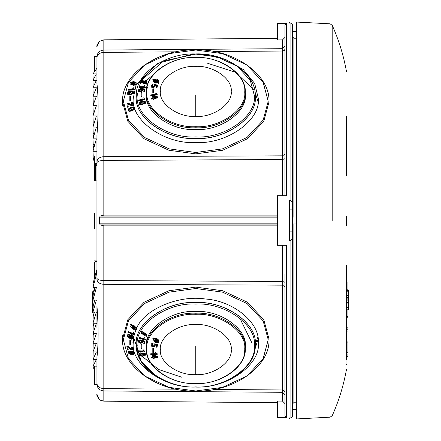<?xml version="1.0" encoding="UTF-8"?>
<svg xmlns="http://www.w3.org/2000/svg" width="441" height="441" viewBox="0 0 441 441"><rect width="100%" height="100%" fill="white"/><g stroke="black" fill="none" stroke-linecap="round" stroke-linejoin="round"><path stroke-width="0.66" d="M199.172 54.16L205.445 54.623L225.627 59.458L243.283 69.557L254.672 83.454L258.305 98.299C261.1 120.172 226.713 144.488 195.782 142.509C164.851 144.488 130.464 120.172 133.259 98.299L136.015 85.328L136.506 84.97L136.506 84.479L136.015 85.328M136.423 84.424L157.327 63.443L192.392 54.16M145.602 80.648L144.334 82.577M144.185 82.825L143.584 83.867M268.227 101.248L263.139 82.395L247.01 65.025L222.446 53.62L195.782 50.026L169.118 53.62L144.56 65.025L128.425 82.395L123.337 101.248L128.425 120.106L144.56 137.471L169.118 148.876L195.782 152.476L222.446 148.876L247.01 137.471L263.139 120.106L268.227 101.248M153.523 88.834L153.523 92.654L152.801 92.698L152.801 88.878L153.523 88.834M129.825 100.234L129.825 96.414L130.553 96.276L130.553 100.096L129.825 100.234L129.825 100.68L130.553 100.548L130.553 100.096M153.975 98.591L158.054 97.874L158.054 97.467L153.975 98.233L154.157 98.79L153.374 98.988L153.187 98.431L151.776 98.85L151.572 98.238L152.988 97.819L152.36 95.94L152.988 98.183M151.572 98.238L151.776 99.225L153.187 98.795L153.374 99.352L154.157 99.148L154.157 98.79M150.717 94.947L150.839 95.868L157.216 94.876L157.216 94.462L156.318 94.545L150.839 95.51L150.717 94.947L155.342 94.082L155.111 93.012L155.745 92.935L157.216 94.462M152.801 92.698L152.801 93.057L153.523 93.007L153.523 89.187M160.359 91.414C158.777 79.022 178.258 65.246 195.782 66.371C213.306 65.246 232.787 79.022 231.205 91.414C232.787 103.806 213.306 117.582 195.782 116.463C178.258 117.582 158.777 103.806 160.359 91.414M158.269 82.235L158.617 81.067M153.044 81.331L155.827 83.217L157.525 82.82L158.302 83.415L158.826 83.068L158.054 82.081L158.628 80.879L157.575 79.341L155.827 78.994L154.13 79.534L153.352 79.126L152.829 79.937L153.6 80.323M156.202 87.307L156.202 87.66L156.996 87.798L157.575 85.146L156.996 87.445L156.202 87.307L156.665 85.455L154.962 85.058L155.133 86.353L155.204 85.719M154.962 85.411L156.665 85.808M130.553 100.548L130.553 96.728M130.723 84.093L133.507 85.444L135.205 84.865L135.977 85.356M135.205 84.865L135.205 84.391L133.507 84.986L130.707 83.895L131.28 82.693L130.503 82.522L130.503 82.919L131.28 83.101M135.999 84.154L136.28 83.029M134.24 89.981L134.389 89.054L133.733 88.591L133.678 87.792L133.05 87.77L132.702 88.823L128.149 89.258L127.967 89.821L127.967 90.223L134.24 89.981L134.389 89.054M127.708 94.33L130.453 94.446L133.077 93.746L133.645 93.034L133.695 91.982L132.261 90.929L129.941 91.816L129.505 92.704L129.693 93.668L129.693 93.233L130.023 93.47L128.937 93.509L128.061 93.018L128.155 92.616L128.155 93.029L129.329 92.224L129.461 91.226L127.912 92.026L127.295 93.823L127.708 94.33L127.708 93.916L128.651 94.109L128.651 94.534M128.061 93.431L128.155 93.029M141.958 96.755L141.908 92.582L141.958 96.755L141.23 96.838L141.181 96.48L141.908 96.403M245.312 94.517C247.528 111.843 220.291 131.109 195.782 129.538C171.273 131.109 144.036 111.843 146.252 94.517L146.274 93.492M146.335 92.461L147.366 87.131M146.329 83.057L146.666 81.717M146.39 84.148L146.914 83.757L146.092 82.908L146.655 81.535L141.39 80.378L140.866 80.813L141.638 81.172L141.076 82.528L145.563 83.305L146.39 84.148L145.563 83.305M141.114 82.704L145.613 83.663M140.866 80.813L141.688 81.53M144.714 86.475L144.703 85.725L144.075 85.681L143.749 86.739L139.18 86.684L139.009 87.246L145.315 87.439L145.365 87.792L145.453 86.993L144.78 86.53L144.703 85.725M139.009 87.246L139.058 87.605L145.365 87.792M139.483 91.778L139.136 91.331L139.483 91.778L140.585 91.822L142.311 91.028L142.697 90.173L142.355 89.203L144.091 89.369L143.766 91.237L144.444 91.248L144.846 88.928L144.444 91.248M140.392 88.613L140.425 89.529L140.392 88.613L138.937 89.28L138.408 90.052L138.551 91.243L139.185 91.689M139.207 90.626L140.425 89.529M144.846 88.928L141.506 88.608L141.456 89.529L141.98 90.19M143.766 91.237L143.816 91.596L144.494 91.607M142.404 89.556L144.135 89.727M141.181 96.48L141.181 92.66L141.908 92.582M157.602 81.056L155.827 80.036L154.852 80.312M146.263 92.731L146.263 92.753C144.047 110.074 171.279 129.334 195.782 127.769C220.285 129.334 247.517 110.074 245.301 92.753L245.301 92.731C247.517 110.052 220.285 129.312 195.782 127.747C171.279 129.312 144.047 110.052 146.263 92.731C144.902 74.397 170.243 56.52 195.495 57.424C220.886 56.283 246.69 74.231 245.301 92.731M145.023 80.488L144.791 80.841M144.047 82.043L143.882 82.324M143.738 82.577L143.055 83.856M153.347 96.706L155.976 97.318M154.025 84.926L154.234 85.405L154.163 84.363L157.575 85.146M155.827 79.683L157.294 80.157L157.619 80.885L157.332 81.574L154.852 79.948L155.827 79.683M152.829 79.545L153.6 79.948L153.027 81.15L155.827 82.869L157.525 82.456L157.525 82.82M154.328 80.35L156.803 81.943L155.827 82.164L154.036 81.039L154.328 80.35L154.058 81.216M136.319 96.347L136.319 96.414C133.662 117.218 166.362 140.343 195.782 138.463C225.202 140.343 257.902 117.218 255.245 96.414L255.245 96.347C256.91 74.099 225.869 52.551 195.374 53.94C165.083 52.887 134.698 74.331 136.319 96.347C133.662 117.152 166.362 140.271 195.782 138.391C225.202 140.271 257.902 117.152 255.245 96.347M151.721 86.177L153.005 85.174L153.066 84.259L151.147 85.273L151.142 86.916L152.988 87.5L154.758 86.888L155.133 86.353M153.005 85.174L153.066 84.259M154.234 85.405L154.488 86.001M122.626 105.333L122.626 102.147L127.763 121.192L144.053 138.728L168.853 150.249L195.782 153.876L222.711 150.249L247.511 138.728L263.801 121.192L268.938 102.147C270.995 74.799 232.837 48.289 195.33 49.982C158.038 48.664 120.625 75.064 122.626 102.147M154.416 85.648L154.19 86.193L153.209 86.59L151.991 86.326L151.721 85.819L152.018 85.256L152.018 85.615M151.142 86.557L151.34 87.081M151.34 86.723L151.616 87.246M151.616 86.888L151.902 87.362M152.349 87.478L152.349 87.125L152.988 87.147L152.988 87.5M154.196 87.18L154.196 86.827L154.758 86.535L154.758 86.888M156.996 87.798L156.996 87.445M153.837 87.324L154.196 86.827M154.984 86.623L155.133 86.001M151.792 85.896L151.792 85.537M151.902 87.004L152.349 87.125M153.49 87.417L153.837 86.971M143.27 101.838L143.138 102.34L143.485 101.722L143.557 102.053L144.742 102.373L144.527 101.838L144.598 102.163M144.527 101.838L143.485 101.722M144.389 102.036L144.317 101.706M141.875 89.854L141.831 89.495L141.671 90.399L140.712 90.89L139.472 90.741L139.207 89.981L139.257 90.339M144.676 102.042L144.626 102.709L143.893 103.062L143.165 102.885L143.138 102.34M142.256 102.648L142.327 103.172L141.611 103.867L140.321 103.778L140.078 102.996L140.155 103.629M140.078 102.996L140.15 103.326M140.244 102.698L140.503 102.433L140.811 105.03M145.552 102.444L145.486 103.161L145.276 101.551L144.02 101L142.404 101.766L141.473 101.48L140.006 101.921L139.373 102.615L139.328 103.861L140.42 104.666L142.327 104.269L141.886 104.87L141.82 104.539M142.156 102.72L142.09 102.389M141.776 91.381L141.726 91.022L142.267 90.67L142.311 91.028M143.138 103.618L143.678 103.718L143.744 104.048L143.209 103.949L142.95 103.547L143.209 103.949M144.935 99.308L144.984 99.666L138.601 101.072L138.551 100.708L144.935 99.308L143.49 97.858L142.851 97.974L143.116 99.401M141.886 104.87L140.927 105.041L140.855 104.71M141.5 104.986L141.434 104.655M145.547 102.147L145.618 102.775M145.486 103.161L144.841 103.784L144.769 103.453L145.42 102.83M145.172 103.122L145.243 103.453M140.927 105.041L139.687 104.583L139.224 103.525M139.395 104.192L139.328 103.861M139.687 104.583L139.621 104.252M140.023 104.842L139.951 104.511M140.492 104.997L140.42 104.666M140.503 102.433L140.861 102.615L140.569 102.764M139.466 90.041L139.698 89.44L139.747 89.799M143.678 103.718L144.152 104.004L143.744 104.048M144.72 86.193L144.67 85.835M140.861 102.615L141.859 102.566M141.087 91.684L141.037 91.326L141.374 91.204L141.423 91.557M155.111 93.012L155.342 94.44M132.719 103.403L132.592 104.07L131.82 104.418L128.529 103.47L126.87 103.833L127.405 107.229L126.87 103.833M153.771 97.621L153.347 96.347L156.439 97.092L153.771 97.621M141.787 102.235L140.789 102.284M141.17 102.521L141.103 102.191M141.429 102.158L141.495 102.488M138.551 100.708L138.435 100.146L143.066 99.043L142.851 97.974M143.016 103.878L142.79 104.241L142.95 103.547M132.939 109.859L133.397 109.655L133.397 110.118L130.889 111.049L130.889 110.619L132.939 109.859L132.939 110.311M128.761 110.741L129.257 110.873L129.257 111.281L128.761 111.143L128.518 110.548L128.761 111.143M128.97 110.829L128.97 111.231M138.435 100.146L138.601 101.072M131.616 110.388L131.616 110.829M132.25 110.603L132.25 110.151M132.25 104.969L132.642 104.826L132.642 105.294L131.005 104.986L131.005 105.432L130.823 104.914L129.632 104.39L127.813 104.247L128.204 106.463L127.405 106.832M129.632 104.39L129.632 104.82L128.921 104.649L128.921 104.219M134.488 109.236L134.593 108.552L134.301 109.456L134.301 108.982L133.397 109.655M134.036 109.23L134.036 109.704L133.755 109.897L133.755 109.429M158.054 97.467L157.85 96.855L153.225 95.719L152.36 95.94M142.327 104.269L142.724 103.911M142.79 104.241L142.393 104.594M134.593 108.552L134.56 107.61L133.965 107.025L131.319 107.075L128.634 108.795L128.265 109.704L128.518 110.548M139.698 89.44L140.006 89.666M145.651 81.855L143.275 81.298M142.89 81.1L145.646 81.673L145.365 82.473L142.89 81.1M132.642 104.826L133.083 104.506L132.642 105.294M134.681 107.995L134.593 109.032M134.67 108.718L134.67 108.238M133.083 104.506L133.54 103.844L133.38 102.94L132.719 102.472L131.473 102.439L131.583 103.519L131.473 102.439M131.661 107.632L131.661 108.084L130.712 108.42L130.712 107.979L132.973 107.4L133.772 107.791L133.634 108.734L129.963 110.2L129.163 109.947L129.301 108.91L129.042 109.963M154.328 80.714L156.803 82.296M138.634 91.039L138.893 91.546M140.585 91.822L140.536 91.463L141.037 91.326M142.267 90.67L142.471 90.383L142.52 90.741M139.946 91.86L139.896 91.502L140.536 91.463M144.769 103.453L144.08 103.679M144.053 101.645L144.119 101.976M143.865 101.976L143.799 101.651M158.302 83.415L158.826 82.632M138.843 91.188L139.136 91.331M141.677 89.633L141.627 89.275L141.831 89.495M133.364 104.225L133.083 104.98M145.315 87.439L145.453 86.993M146.34 83.79L146.864 83.399M153.374 99.352L153.374 98.988M150.839 95.51L150.839 95.868M153.523 92.654L153.523 93.007M142.471 90.383L142.603 90.102L142.652 90.455M144.841 103.784L144.466 103.933L144.394 103.602M141.374 91.204L141.726 91.022M128.375 110.366L128.254 109.969M129.136 109.666L129.136 109.252M131.903 102.985L132.151 103.459L131.583 103.056M142.36 81.524L144.841 82.875L142.079 82.307L142.36 81.524L144.891 83.228M142.41 81.883L142.129 82.484M139.207 89.981L139.417 89.683M144.466 103.933L144.152 104.004M133.772 107.791L133.772 108.266L132.973 107.869L131.661 108.084M133.546 107.61L133.546 108.078M130.889 110.619L129.257 110.873M130.404 110.774L130.404 111.198L129.974 111.259L129.974 110.845M157.525 82.456L158.302 83.002M132.603 103.663L132.603 103.194M133.54 103.844L133.364 104.704M139.439 91.419L139.896 91.502M133.893 108.657L133.772 108.266M131.931 105.041L131.931 105.504L131.523 105.537L131.523 105.085M130.823 105.36L130.183 105.068L130.183 104.627M133.573 103.552L133.54 104.33M133.243 107.45L133.243 107.918M139.957 89.308L140.376 89.17M128.309 104.159L128.309 104.578L127.813 104.655M131.903 103.448L131.583 103.519M153.187 98.431L153.187 98.795M151.776 99.225L151.776 98.85M132.973 107.4L132.973 107.869M130.183 105.068L129.632 104.82M131.523 105.537L131.005 105.432M132.543 107.406L132.543 107.869M128.921 104.649L128.309 104.578M130.712 107.979L129.301 108.91M129.974 111.259L129.626 111.297L129.626 110.884M129.505 108.69L129.301 109.329M129.863 108.398L129.505 109.109M129.626 111.297L129.257 111.281M130.889 111.049L130.404 111.198M133.755 109.897L133.397 110.118M127.405 107.229L128.204 106.871L128.204 106.463M132.25 105.432L131.931 105.504M130.712 108.42L129.863 108.822M150.927 85.835L150.938 86.116M142.652 89.815L142.603 90.102M152.316 85.389L152.316 85.03L152.018 85.256M153.005 84.821L152.58 85.278M153.49 87.064L152.988 87.147M134.483 83.988L133.507 84.325L131.716 83.586L132.002 82.908L134.483 83.988M136.506 84.479L135.729 83.988L136.302 82.792L133.507 81.403L131.804 82.213L131.032 82.026L130.503 82.522M132.532 82.445L133.507 82.032L135.293 82.886L135.007 83.57L132.532 82.445M135.26 83.123L133.507 82.467L132.532 82.869M128.276 94.49L128.276 94.071M130.365 92.323L130.591 92.026L130.299 92.604L130.58 93.084L131.644 93.255L132.846 92.516L132.421 91.607L132.631 92.191M130.453 94.446L130.453 93.994L131.181 93.894L131.181 94.352M130.365 92.764L130.299 93.051M131.572 91.513L132.046 91.496L132.046 91.96L131.148 92.097L131.148 91.645L131.572 91.513L131.572 91.971M129.114 94.523L129.114 94.093L129.814 94.054L129.814 94.495M132.002 82.908L131.749 83.79M134.483 84.451L132.002 83.332M132.096 94.17L132.096 93.701L132.438 93.591L132.438 94.06M135.205 84.391L135.977 84.87M127.388 93.668L127.504 94.209M132.438 93.591L132.796 93.426L132.796 93.9M127.984 94.435L127.984 94.021M131.672 94.286L132.096 93.701M128.921 92.34L129.329 91.794L129.329 92.224M133.645 93.034L133.706 92.268M133.276 93.58L133.276 93.101L133.496 92.831L133.496 93.31M129.522 93.409L129.522 92.974L129.693 93.233M128.656 92.5L128.921 91.921M131.148 92.097L131.148 91.645M130.591 92.026L130.883 91.778M130.883 92.23L130.591 92.472M129.814 94.054L130.453 93.994M133.077 93.746L133.276 93.101M128.651 94.109L129.114 94.093M132.796 93.426L133.077 93.266M128.364 92.77L128.656 92.075M129.329 91.794L129.461 91.226M133.496 92.831L133.645 92.549M134.24 89.501L127.967 89.821M131.672 93.823L131.181 93.894M132.421 91.607L132.046 91.496M132.421 92.075L132.046 91.96M132.912 92.709L132.818 92.423M268.227 339.752L263.139 320.894L247.01 303.529L222.446 292.124L195.782 288.524L169.118 292.124L144.56 303.529L128.425 320.894L123.337 339.752L128.425 358.605L144.56 375.975L169.118 387.38L195.782 390.974L222.446 387.38L247.01 375.975L263.139 358.605L268.227 339.752M153.523 348.655L153.523 352.475L152.801 352.431L152.801 348.611L153.523 348.655L153.523 348.302L152.801 348.258L152.801 348.611M129.825 344.686L129.825 340.865L130.553 341.009L130.553 344.829L129.825 344.686M157.85 356.752L157.85 356.345L153.225 355.082L153.225 355.44L157.85 356.752L158.054 357.364L153.975 357.949L154.157 358.505L153.975 357.596M152.988 357.039L151.572 357.072L151.572 357.453L152.988 357.403L152.36 355.143L153.225 355.082M155.265 353.643L150.717 353.765L150.717 354.123L155.342 353.991L155.111 352.921L155.745 352.861L156.235 353.616L156.235 353.235L157.117 353.914L157.216 354.366L156.318 354.476L150.839 354.691L150.717 354.123M153.523 352.122L153.523 348.302M160.359 349.586C158.777 337.194 178.258 323.418 195.782 324.537C213.306 323.418 232.787 337.194 231.205 349.586C232.787 361.978 213.306 375.754 195.782 374.635C178.258 375.754 158.777 361.978 160.359 349.586M158.617 340.59L157.994 339.173L155.827 338.352L154.13 338.611L153.352 337.911L152.829 338.23L153.6 339.311L153.027 340.513L155.827 342.756L157.525 342.354L158.302 342.9L158.826 342.53L158.054 341.979L158.628 340.777L157.575 339.228L155.827 338.71L154.13 338.98L154.13 338.611M158.826 342.53L158.826 342.095L158.054 341.604M155.133 345.253L155.204 345.612L154.962 344.939L156.665 345.32L156.202 347.172L156.996 347.232L157.575 344.575L154.163 343.809L154.025 344.724L154.163 343.809M156.665 344.967L156.202 347.172M136.506 329.874L135.977 330.232L135.205 329.614L133.507 329.829L130.707 326.963L131.28 325.761L130.503 324.835L131.032 324.587L131.804 325.497L133.507 325.497L136.302 328.065L135.729 329.267L136.506 329.874L136.247 329.195C142.972 309.94 178.092 294.627 205.445 299.02C233.394 300.74 260.218 322.911 258.305 342.701C261.1 364.569 226.713 388.885 195.782 386.906C164.851 388.885 130.464 364.569 133.259 342.701L133.623 337.944M130.553 344.377L130.553 340.557L129.825 340.424L129.825 340.865M133.706 337.426L134.296 334.691M134.389 334.339L135.845 330.127M131.082 325.53L130.718 326.764M136.286 327.828L133.507 325.061L131.804 325.083L131.032 324.19L130.503 324.835M136.247 329.195L135.729 328.793M133.915 333.578L133.678 332.497L133.05 332.327L132.702 333.374L128.149 331.489L127.967 332.437L134.24 334.851L134.389 333.925L133.629 332.905M128.149 331.489L127.967 332.437M128.568 337.089L128.155 335.877L129.329 335.7L129.461 334.708L128.188 334.554L127.355 335.094L127.388 336.494L128.276 337.569L129.814 338.401L131.672 338.837L133.077 338.567L133.645 337.911L133.601 336.544L132.261 335.507L131.12 335.325L130.773 335.788L130.773 335.342L130.139 335.496L129.505 336.362L130.023 337.878L128.568 337.089L128.061 335.849M130.023 337.437L128.568 336.665M130.773 335.342L131.12 335.325M141.958 344.382L141.23 344.3L141.181 344.642L141.908 344.724L141.908 348.544L141.908 344.724M146.252 346.483C144.036 329.157 171.273 309.896 195.782 311.462C220.291 309.896 247.528 329.157 245.312 346.483L244.198 353.869M142.217 331.621L141.44 330.888L140.911 331.197L141.638 332.288L141.081 333.264L146.34 336.312L146.864 335.959L146.092 335.353L146.649 334.355L142.167 331.968L142.217 331.621L146.666 334.184M146.136 335.006L146.864 335.959M141.484 332.139L141.114 333.098M144.714 338.192L144.753 337.784L144.119 337.635L143.799 338.694L139.229 337.354L139.009 338.258L145.315 339.983L144.72 337.894M145.276 339.09L145.453 339.537M140.442 339.873L140.376 340.805L140.442 339.873L138.584 340.469L138.391 341.665L138.843 342.431L140.536 343.252L141.726 343.092L142.603 342.326L142.355 341.345L144.091 341.819L143.766 343.688L144.444 343.782L144.896 341.119L141.555 340.182L141.407 341.097L141.881 342.188L141.93 341.847L140.762 342.365L139.742 342.007L139.207 341.229M144.135 341.477L143.766 343.688M142.652 342.045L142.548 341.676M141.908 348.544L141.181 348.462L141.181 344.642M134.483 328.992L133.507 329.069L131.716 327.272L132.002 326.572L134.483 328.992M131.732 327.062L133.507 328.611L134.483 328.534M131.804 325.497L131.804 325.083M157.332 341.472L154.852 339.587L156.39 339.542L157.294 340.05L157.619 340.783L157.332 341.472L154.852 339.228M157.332 341.119L157.602 340.601M146.263 348.274L146.263 348.247C144.047 330.926 171.279 311.666 195.782 313.231C220.285 311.666 247.517 330.926 245.301 348.247L245.301 348.274C246.662 366.603 221.321 384.48 196.069 383.576C170.684 384.717 144.874 366.774 146.263 348.274C144.047 330.948 171.279 311.688 195.782 313.253C220.285 311.688 247.517 330.948 245.301 348.274M255.245 344.653C256.91 366.901 225.869 388.449 195.374 387.06C165.083 388.113 134.698 366.669 136.319 344.653C133.662 323.848 166.362 300.729 195.782 302.609C225.202 300.729 257.902 323.848 255.245 344.653L255.245 344.586C257.902 323.782 225.202 300.657 195.782 302.537C166.362 300.657 133.662 323.782 136.319 344.586L141.186 361.311L156.472 376.201M140.188 338.644L139.78 342.029M156.042 356.703L153.771 356.984L153.347 355.705M154.163 344.162L157.575 344.928M153.402 339.135L153.038 340.331M154.052 340.446L155.827 341.681L156.803 341.488M155.827 342.034L154.036 340.623L154.328 339.928L156.803 341.841L155.827 342.034M154.488 345.154L153.898 345.876L151.991 345.474L151.991 345.827L151.792 344.945L153.005 344.46L153.066 343.528L151.577 343.754L150.998 344.371L150.938 345.314L151.902 346.516L153.837 346.802L154.758 346.422L155.204 345.612M151.991 345.474L151.721 344.868M135.007 328.666L132.532 326.29L133.507 326.296L135.293 327.972L135.007 328.666L135.266 327.735M251.833 342.701L239.843 318.204M122.626 335.667L122.626 338.853L127.763 319.813L144.053 302.272L168.853 290.757L195.782 287.124L222.711 290.757L247.511 302.272L263.801 319.813L268.938 338.853C270.995 366.201 232.837 392.711 195.33 391.018C158.038 392.336 120.625 365.936 122.626 338.853M151.147 344.471L150.998 344.73L150.998 344.371M154.025 344.724L154.422 345.435M154.422 345.788L154.19 346.042L154.19 345.689M151.577 343.754L151.373 344.234M153.633 345.942L153.633 346.295L153.209 346.334L153.209 345.981M150.998 344.73L150.927 345.011M153.209 346.334L152.569 346.202L152.569 345.843M151.809 345.546L151.809 345.187M152.569 346.202L152.2 345.639M153.898 345.876L153.633 346.295M151.858 343.649L151.577 344.112M144.626 355.104L144.676 354.476L144.053 354.007L143.27 354.057L142.956 354.581M140.762 342.365L140.712 342.707L140.073 342.558L140.122 342.216M140.15 353.974L140.155 354.84L140.078 354.338L140.789 353.903L142.09 354.332L142.162 355.341L142.399 354.746M140.089 354.619L140.155 354.25M142.404 353.814L142.074 353.18L142.404 353.814L142.592 353.329L143.678 352.987L145.012 353.401L144.94 353.765L144.02 353.384L144.086 353.015M141.682 355.203L141.908 355.512L140.977 355.518L141.048 355.148L141.682 355.203L141.611 355.573M141.374 355.203L141.302 355.573M142.008 353.544L140.899 353.224L140.966 352.861L142.074 353.18M141.473 353.329L141.544 352.965M139.439 353.401L139.742 353.131L139.312 353.726L139.328 354.867L140.855 356.119L142.327 356.119L142.95 355.595L144.769 355.832L145.552 354.966L145.348 353.71L145.552 354.966M143.49 350.253L142.851 350.264L142.901 349.922L143.54 349.911L143.766 350.815L144.846 351.405L144.935 351.857L138.551 351.731L138.435 351.163L143.066 351.339L142.851 350.264M145.613 354.316L145.547 354.68M145.513 353.985L145.442 354.349M144.626 353.202L144.56 353.566M143.678 352.987L143.612 353.357L143.369 353.009M144.02 353.384L143.612 353.357M143.297 353.373L142.923 353.45L142.994 353.087M142.923 353.45L142.526 353.699M139.67 353.495L140.073 352.971L140.899 353.224M140.006 353.335L140.508 353.224M139.373 353.765L139.24 354.095M144.935 351.857L144.846 351.405M139.521 341.836L139.207 341.29L140.376 340.805M141.44 330.888L140.866 331.544M141.048 355.148L140.227 354.476M144.494 354.867L143.088 354.443M139.257 339.994L139.207 340.342L138.987 340.099M127.714 334.708L127.714 335.116L127.488 335.314L127.488 334.912M155.111 352.921L155.111 352.563L155.745 352.491L155.745 352.861M129.059 347.491L128.529 346.692L130.139 348.324L130.139 347.883L131.572 348.842L131.572 349.305L130.139 348.324M132.333 338.175L132.625 337.53L132.333 338.175L131.164 338.115L130.393 337.404L130.365 336.797L130.883 336.422L132.046 336.511L132.818 337.167L132.846 337.756L132.912 337.001M133.678 332.972L133.05 332.79L133.05 332.327M129.059 347.061L130.139 347.883M129.682 347.491L129.682 347.927M153.771 357.342L153.347 356.063L156.439 356.99L153.771 357.342L153.771 356.984M144.703 338.126L144.075 337.977L144.119 337.635M131.313 348.715L131.313 349.173M139.273 341.896L139.323 341.549M140.155 354.84L140.977 355.518M140.685 354.977L140.618 355.347M140.321 355.121L140.387 354.751M141.181 342.337L140.712 342.707M155.745 352.491L155.772 352.976M144.279 354.939L144.207 355.308L143.964 354.961M133.733 333.831L133.733 333.357M141.44 342.277L141.137 342.679M143.893 355.325L143.711 354.917M128.254 352.497L128.265 351.896L128.518 353.125L129.626 354.084L132.25 354.718L134.488 354.035L134.56 352.464M156.235 353.616L156.511 353.759M133.48 336.351L133.48 336.83L133.281 336.136M132.201 347.48L132.201 347.012L132.719 347.238L132.719 347.712L131.473 346.929L131.583 348.015L132.603 348.39L132.372 349.344L132.592 348.765M138.435 351.163L138.485 350.815L143.116 350.997M133.513 348.555L133.38 347.795L133.54 349.178L133.083 349.746L131.523 349.911L127.813 347.381L128.204 349.581L127.405 349.355L126.87 346.356L126.87 345.959L127.35 346.091L127.35 346.499L126.87 346.356M132.068 338.23L132.333 337.707M153.225 355.44L152.36 355.507M128.937 336.935L128.937 337.359M131.622 335.347L131.622 335.805L131.12 335.777M130.685 351.185L132.041 351.284L132.041 351.742L129.996 351.604L129.996 351.174L130.685 351.185L130.685 351.62M131.319 351.218L131.319 351.664M145.365 334.769L142.89 332.635L145.646 334.206L145.365 334.769L145.657 334.035M139.604 339.906L139.207 340.342M144.24 351.201L144.29 350.86L144.593 351.356M128.353 336.88L128.353 336.461M143.799 338.694L143.749 339.035L139.18 337.701L139.229 337.354M141.721 342.1L141.396 342.618M133.05 332.79L132.702 333.374M129.042 352.265L129.163 353.065L129.505 352.232L132.973 352.464L133.772 352.998L133.634 353.847L133.893 352.916M133.799 353.621L133.799 353.147M143.512 350.369L143.65 350.65M139.94 339.873L139.554 340.254M130.393 337.404L130.393 336.957L131.164 337.657L132.068 337.762M130.299 336.632L130.393 336.957M154.157 358.505L153.374 358.561L153.187 358.009L151.776 358.064L151.572 357.453M133.965 352.309L133.678 352.155L133.678 351.681L133.965 351.83L134.417 352.728M140.073 342.558L139.692 342.354M143.446 354.818L143.165 355.027M144.94 353.765L145.276 354.079M152.564 343.528L152.217 343.919L152.217 343.561M129.571 336.086L129.505 336.797M139.742 353.131L140.073 352.971M156.864 353.891L157.117 353.5L157.117 353.914M139.18 337.701L139.009 338.258M158.054 357.364L157.85 356.345M130.58 337.701L130.58 337.255M128.546 334.526L128.546 334.945L128.188 334.967L128.188 334.554M142.167 331.968L141.39 331.235M128.447 351.924L128.634 351.4L128.634 351.808M133 335.904L133 336.378L132.708 335.728M144.075 337.977L143.749 339.035M145.012 353.401L145.348 353.71M157.216 354.366L157.117 353.5M156.511 353.368L156.864 353.484M131.644 337.778L131.644 338.241M134.174 333.815L134.174 334.3L133.915 334.058M142.123 333.341L144.543 334.862M145.414 334.427L142.939 332.288M130.795 337.889L130.795 337.437M133.634 353.847L133.634 353.384M131.164 338.115L131.164 337.657M127.355 335.496L127.267 335.882M141.555 340.182L141.407 341.097M132.217 354.117L132.217 353.671L133.072 353.621L133.072 354.079L131.275 354.057L129.963 353.726L129.963 353.307L130.387 353.897M130.387 353.473L132.217 353.671M131.275 353.616L131.275 354.057M133.281 336.615L133 336.378M129.461 335.138L129.301 334.647M130.415 335.408L130.415 335.855L130.139 335.496M130.139 335.937L129.941 335.612M129.941 336.048L129.715 336.268L129.715 335.833M153.352 337.911L152.829 338.616M128.166 336.555L128.166 336.136M131.032 324.587L131.032 324.19M132.261 335.507L132.261 335.97L131.622 335.805M142.36 332.955L144.841 335.11L142.085 333.512L142.36 332.955M129.301 335.077L128.893 334.548M128.893 334.967L128.546 334.945M133.965 351.83L134.174 352.464M127.912 334.614L127.714 335.116M144.846 341.461L141.506 340.529M129.996 351.604L128.899 351.703M129.538 351.598L129.538 351.174L129.996 351.174M128.899 351.29L129.538 351.174M129.18 351.229L129.18 351.648M130.553 341.009L130.553 340.557M130.773 335.788L130.415 335.855M140.392 340.22L139.896 340.215M131.793 346.946L132.201 347.012M133.38 348.274L133.083 347.938L133.083 347.458L133.38 347.795M131.572 349.305L132.372 349.344M127.35 346.499L128.529 347.111M132.719 347.712L133.083 347.938M131.473 347.392L131.793 347.409M131.572 348.842L131.82 349.377M127.35 346.091L127.929 346.758M132.962 351.901L132.962 351.438L133.309 352.006L132.532 351.802L132.532 351.339L132.962 351.438M133.651 333.567L133.645 333.082M133.695 336.852L133.601 336.544M133.573 348.892L133.513 348.07M132.532 325.86L135.007 328.198M132.719 347.238L133.083 347.458M143.97 351.036L144.014 350.694L144.29 350.86M133.706 337.63L133.695 337.337M128.188 334.967L127.912 335.022M140.58 352.861L140.966 352.861M129.963 353.726L129.963 353.307M131.82 348.914L132.14 349.388M133.072 353.621L133.43 353.5M133.43 353.969L133.072 354.079M128.149 331.891L132.702 333.837M134.681 353.335L134.56 352.943M132.261 335.97L132.708 336.196M133.309 352.006L133.678 352.155M132.041 351.742L132.532 351.802M129.163 353.065L129.693 353.577M133.309 351.532L133.678 351.681M132.041 351.284L132.532 351.339M143.766 350.815L143.81 350.474L144.014 350.694M153.352 338.291L154.13 338.98M129.163 352.651L129.389 353.313M138.408 341.075L138.358 341.362M127.813 346.973L128.204 349.581M129.389 352.899L129.693 353.164M127.929 346.345L128.529 346.692M152.217 343.919L151.858 344.008M153.066 343.881L152.564 343.881M141.269 352.916L141.5 353.588M153.898 346.229L154.19 346.042M346.439 265.151L346.439 359.492L346.439 265.151M346.439 216.531L346.439 225.461M296.385 220.5L296.385 48.642C296.385 8.456 296.385 18.853 296.385 48.642L296.385 392.358C296.385 422.147 296.385 432.544 296.385 392.358L296.385 220.5M347.927 289.957L347.927 282.019L346.935 282.019M346.935 289.831L347.927 289.831M346.439 175.849L346.439 116.314C346.439 56.806 346.439 56.806 346.439 116.314L346.488 116.314C346.488 56.806 346.488 56.806 346.488 116.314M346.439 165.926L346.439 126.236M346.935 275.074L346.935 364.376L346.935 275.074L346.439 275.074M347.927 352.778L346.935 352.778L347.927 352.778L347.927 340.981M346.935 342.872L347.927 342.872M346.935 354.079L347.927 354.079L347.927 356.686L346.935 356.686M347.927 309.803L347.927 316.335C347.927 318.193 347.927 318.193 347.927 316.335L346.935 316.335M346.935 309.803L348.423 309.803L348.423 289.957L346.935 289.957M346.935 307.322L348.423 307.322M346.935 303.105L348.423 303.105M346.935 302.857L348.423 302.857M346.935 302.361L348.423 302.361M346.935 300.872L348.423 300.872M346.935 299.88L348.423 299.88M346.935 298.888L348.423 298.888M346.935 297.399L348.423 297.399M346.935 295.415L348.423 295.415M346.935 293.927L348.423 293.927M346.935 292.934L348.423 292.934M346.935 291.942L348.423 291.942M346.935 291.198L348.423 291.198M346.935 290.702L348.423 290.702M346.935 290.206L348.423 290.206M346.935 329.769L347.927 329.769L347.927 327.167L346.935 327.167M94.462 213.45L94.462 228.333M255.245 344.675L257.792 337.062M258.101 339.157L254.892 349.272M292.874 217.027L293.927 217.027M94.462 278.21L94.462 262.56L96.943 261.127M94.462 301.435L94.462 300.112M94.462 290.084L94.462 287.587M96.943 327.509L96.943 305.751C98.508 326.897 98.508 344.096 96.943 357.359L96.943 383.648C97.378 386.608 99.672 388.267 103.828 388.62L103.828 390.963C99.672 390.528 97.378 388.356 96.943 384.442L96.943 383.648M143.364 83.173L153.049 74.871M93.117 359.553L92.974 366.14L96.943 366.14L96.943 384.535L94.462 384.513L94.462 366.14M292.416 209.117L292.416 238.983L290.928 240.345L289.439 240.345L289.439 200.655L290.928 200.655L292.416 202.028L292.416 209.117L289.439 209.117M132.085 342.618L131.528 336.384M131.55 335.342L131.627 334.096M181.582 377.165L158.76 369.541L141.958 356.201M138.463 351.279L133.667 337.817M95.454 260.868L95.454 261.987M96.943 278.199L96.943 279.462C97.378 282.383 99.672 283.998 103.828 284.313L103.828 280.592C99.672 280.41 97.378 279.611 96.943 278.199L96.943 161.533C97.378 158.611 99.672 156.996 103.828 156.682L103.828 215.114L277.532 215.109M103.828 215.114L100.25 216.084L99.583 217.137L99.583 223.841L100.25 224.893L103.828 225.864L103.828 280.592L282.499 281.468L282.494 245.306M99.583 399.722L100.25 400.163L99.583 399.722M277.532 402.683L103.828 401.167L100.25 400.163L103.828 401.167L277.532 402.683M99.589 41.278L103.828 39.833L277.532 38.317L277.532 39.293M284.974 37.386L284.974 46.355L282.505 48.692L282.494 39.894L284.974 37.386L282.494 39.894L277.532 39.933L277.532 23.605C277.532 21.532 277.532 21.532 277.532 23.605L286.463 23.605L284.974 25.109L284.974 195.694M96.943 56.42L94.462 56.437L94.462 71.425M95.454 180.909L95.454 165.54L96.943 165.54M95.454 165.54L95.454 164.769L96.943 164.769M96.943 180.898L94.462 180.92L96.943 180.898M94.462 260.863L96.943 260.885M96.943 269.936L96.612 269.936L93.189 283.045L92.974 287.587L96.381 287.587L92.974 300.112L96.381 300.112L92.974 312.03L96.381 312.03L92.974 323.247L96.381 323.247L92.974 333.688L96.381 333.688L92.974 343.263L96.381 343.263L92.974 351.907L93.189 343.263M96.612 269.936L96.645 273.525L92.974 287.587M93.145 351.907L92.974 359.553L96.381 359.553L92.974 366.14M93.657 333.688L93.189 334.956L92.974 343.263M94.12 323.247L93.189 326.026L92.974 333.688M94.506 312.03L93.189 316.296L92.974 323.247M92.974 300.112L93.189 294.72L95.146 287.587M94.843 300.112L93.189 305.833L92.974 312.03M92.974 351.907L96.381 351.907L92.974 359.553M96.645 273.525L96.943 273.525M96.943 68.228L92.974 73.879L93.106 80.014M94.848 144.4L93.189 144.4L92.974 138.871L96.381 138.871L92.974 151.302L93.189 155.987L96.943 155.987L96.943 161.533L96.943 135.244C98.508 114.103 98.508 96.899 96.943 83.636L96.943 56.558C97.378 52.644 99.672 50.472 103.828 50.037L106.501 50.02M94.534 133.391L93.189 133.391L92.974 127.063L96.381 127.063L92.974 138.871M94.181 123.045L93.189 123.045L92.974 115.966L96.381 115.966L92.974 127.063M93.134 87.384L92.974 80.284L96.381 80.284L92.974 87.753L96.381 87.753L92.974 96.237L96.381 96.237L92.974 105.664L93.189 113.436L93.784 113.436M92.974 96.237L93.327 104.649M92.974 80.284L96.381 73.879L92.974 73.879M92.974 115.966L96.381 105.664L92.974 105.664M96.943 151.302L92.974 151.302M277.532 225.864L103.828 225.864M92.974 87.753L93.161 95.741M92.974 74.86L93.084 80.058M207.667 63.289L235.494 72.307L253.768 89.65M254.892 91.734L258.101 101.849M284.974 285.101L284.974 391.724L282.499 389.971L282.499 392.308L284.974 394.645L284.974 403.614L282.494 401.106L277.532 401.067L277.532 417.395L286.463 417.395L286.463 245.306L277.532 245.306L277.532 195.694L286.463 195.694L286.463 23.605M277.532 401.067L282.494 401.106L284.974 403.614L284.974 415.891L284.974 274.33M282.494 195.694L282.499 159.526L284.974 158.699L284.974 189.917M292.361 24.04L292.416 202.028M292.416 24.409L290.928 23.042L289.439 23.042L289.439 22.05L277.532 22.05M282.494 39.894L277.532 39.933M293.64 402.787L292.433 404.055M292.559 403.614L292.78 403.278M296.385 402.782L293.904 402.76L296.385 402.782M289.439 231.883L292.416 231.883M290.928 240.345L290.928 417.958L292.416 416.591L290.928 417.958L289.439 417.958L289.439 418.95L277.532 418.95M284.974 46.36L284.974 49.271L284.252 50.511L282.505 51.029L282.505 48.692L103.828 50.037L103.828 52.38C99.672 52.727 97.378 54.386 96.943 57.347M284.974 47.6L284.974 46.399M284.974 415.891L286.463 417.395M284.974 400.417L284.974 412.699M296.385 31.691L292.416 31.691M292.416 409.309L296.385 409.309M292.416 36.746L293.904 38.24L296.385 38.218M133.469 331.93L133.7 334.245L133.469 331.93M96.943 170.336C96.943 160.1 96.943 160.1 96.943 170.336M293.089 37.992L292.543 37.347M284.974 394.645L284.974 391.724M296.385 223.973L292.416 223.973L296.385 223.973M292.416 416.591L292.416 238.983L292.416 416.591M277.532 417.395C277.532 419.468 277.532 419.468 277.532 417.395M93.238 115.134L93.018 107.312M284.974 412.782L284.974 393.4M94.159 313.154L93.966 312.829M96.954 356.51L97.461 349.228M93.437 125.509L93.189 124.704L93.679 124.704M93.613 136.616L93.189 135.166L94.021 135.166M93.762 148.369L93.189 146.28L94.33 146.28M94.462 162.79L93.189 157.955L94.462 157.955M93.189 157.955L93.073 153.413M93.189 146.28L93.051 140.888M93.189 135.166L93.04 128.97M93.189 124.704L93.029 117.753M93.161 105.118L93.012 97.737M93.134 95.818L93.007 89.093M93.112 87.439L93.001 81.447M95.454 171.725L95.454 170.237M94.462 144.4L94.462 145.8M94.462 155.987L94.462 178.44L95.454 179.013M94.462 173.484L94.462 180.92M94.462 268.304L94.462 266.54M94.462 289.737L93.878 287.587M94.462 369.575L92.974 367.121L92.996 366.14M93.084 360.942L93.001 359.553M93.112 353.561L93.007 351.907M93.134 345.182L93.012 343.263M93.161 335.882L93.018 333.688M93.238 325.866L93.029 323.247M93.437 315.491L93.012 312.829M93.536 291.782L92.974 289.698L93.073 287.587M95.454 164.769L95.454 163.539L96.943 163.539M93.167 295.288L92.577 295.288L92.577 312.829L94.258 312.829M93.999 291.782L92.577 291.782L92.577 295.288M244.705 92.086C246.888 109.197 219.987 128.226 195.782 126.677C171.577 128.226 144.676 109.197 146.859 92.086C144.676 74.97 171.577 55.946 195.782 57.49C219.987 55.946 246.888 74.97 244.705 92.086M140.894 81.045L137.206 95.51C134.588 116 166.803 138.777 195.782 136.925C224.761 138.777 256.976 116 254.358 95.51L250.245 80.262L237.203 66.222L217.341 56.999L195.782 54.089L163.517 60.935L141.142 80.582M195.782 94.925L195.782 116.463M244.705 348.914C246.888 366.03 219.987 385.054 195.782 383.51C171.577 385.054 144.676 366.03 146.859 348.914C144.676 331.803 171.577 312.779 195.782 314.323C219.987 312.779 246.888 331.803 244.705 348.914M254.358 345.49C256.976 325 224.761 302.223 195.782 304.075C166.803 302.223 134.588 325 137.206 345.49C134.588 365.986 166.803 388.764 195.782 386.911C224.761 388.764 256.976 365.986 254.358 345.49M195.782 346.075L195.782 374.635M332.2 220.5L332.2 25.28L332.2 220.5M330.066 220.5L330.066 23.82L330.066 220.5M96.943 162.795C97.378 161.384 99.672 160.585 103.828 160.397L282.499 159.526L282.505 51.029L213.328 51.547M100.25 216.084L277.532 216.084M99.583 223.841L277.532 223.841M277.532 217.137L99.583 217.137M277.532 224.893L100.25 224.893M284.974 282.295L282.499 281.468L282.499 285.162L103.828 284.313L103.828 388.62L176.455 389.171M103.828 39.833L103.828 50.037M176.742 51.823L103.828 52.38L103.828 156.682L282.499 155.827L284.974 154.074M284.974 286.92L282.499 285.162L282.499 389.971L213.604 389.453M103.828 401.167L103.828 390.963L282.499 392.308L282.494 401.106M290.928 200.655L290.928 23.042M293.904 38.24L293.904 217.027M293.904 223.973L293.904 402.76M153.027 81.15L153.027 81.519M141.076 82.528L141.126 82.886M146.655 81.535L146.699 81.888M158.628 80.879L158.628 81.26M136.302 82.792L136.302 83.266M130.707 83.895L130.707 84.303M153.027 340.513L153.027 340.138M141.081 333.264L141.131 332.922M146.649 334.355L146.699 334.013M136.302 328.065L136.302 327.591M130.707 326.963L130.707 326.555M158.628 340.777L158.628 340.402M346.488 71.321L346.439 71.321C343.506 55.224 338.76 39.877 332.2 25.28L330.066 23.82L296.385 22.056M296.385 418.944L330.066 417.18L332.2 415.72C338.76 401.123 343.506 385.776 346.439 369.679M346.935 364.376L346.439 364.376M346.935 317.74L347.927 317.74M346.935 331.075L347.927 331.075M99.545 41.283C97.274 44.321 96.408 46.129 96.943 46.702L99.512 41.305M296.385 31.658L292.416 31.658M296.385 409.342L292.416 409.342M99.545 399.717C97.274 396.68 96.403 394.871 96.943 394.298L99.517 399.695"/></g></svg>
